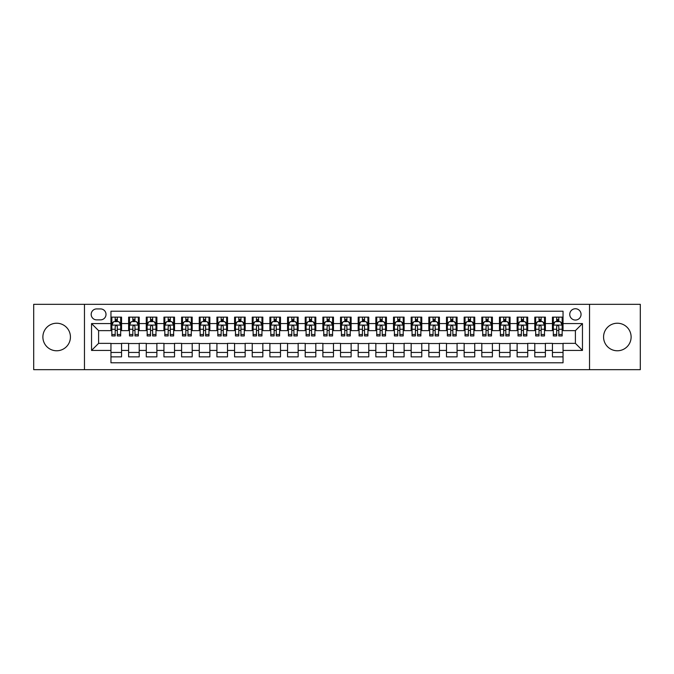 <?xml version="1.0" encoding="UTF-8"?>
<svg xmlns="http://www.w3.org/2000/svg" width="674" height="674" viewBox="0 0 674 674"><rect width="100%" height="100%" fill="white"/><g stroke="black" fill="none" stroke-linecap="round" stroke-linejoin="round"><path stroke-width="1.01" d="M617.342 323.225A13.775 13.775 0 0 0 603.567 337A13.775 13.775 0 0 0 617.342 350.775A13.775 13.775 0 0 0 631.117 337A13.775 13.775 0 0 0 617.342 323.225M56.658 323.225A13.775 13.775 0 0 0 42.883 337A13.775 13.775 0 0 0 56.658 350.775A13.775 13.775 0 0 0 70.433 337A13.775 13.775 0 0 0 56.658 323.225M575.402 308.743A5.653 5.653 0 0 0 569.749 314.396A5.653 5.653 0 0 0 575.402 320.049A5.653 5.653 0 0 0 581.055 314.396A5.653 5.653 0 0 0 575.402 308.743M589.531 369.672L640.3 369.672L640.3 304.328L589.531 304.328L589.531 369.672L84.469 369.672L84.469 304.328L33.7 304.328L33.7 369.672L84.469 369.672M563.043 317.134L552.444 317.134L552.444 323.579L545.384 323.579L545.384 330.639L552.444 330.639L552.444 323.579M545.384 323.579L545.384 317.134L534.785 317.134L534.785 323.579L527.725 323.579L527.725 330.639L534.785 330.639L534.785 323.579M527.725 323.579L527.725 317.134L517.126 317.134L517.126 323.579L510.058 323.579L510.058 330.639L517.126 330.639L517.126 323.579M510.058 323.579L510.058 317.134L499.468 317.134L499.468 323.579L492.399 323.579L492.399 330.639L499.468 330.639L499.468 323.579M492.399 323.579L492.399 317.134L481.809 317.134L481.809 323.579L474.74 323.579L474.74 330.639L481.809 330.639L481.809 323.579M474.74 323.579L474.74 317.134L464.15 317.134L464.15 323.579L457.082 323.579L457.082 330.639L464.15 330.639L464.15 323.579M457.082 323.579L457.082 317.134L446.491 317.134L446.491 323.579L439.423 323.579L439.423 330.639L446.491 330.639L446.491 323.579M439.423 323.579L439.423 317.134L428.833 317.134L428.833 323.579L421.764 323.579L421.764 330.639L428.833 330.639L428.833 323.579M421.764 323.579L421.764 317.134L411.165 317.134L411.165 323.579L404.105 323.579L404.105 330.639L411.165 330.639L411.165 323.579M404.105 323.579L404.105 317.134L393.506 317.134L393.506 323.579L386.446 323.579L386.446 330.639L393.506 330.639L393.506 323.579M386.446 323.579L386.446 317.134L375.848 317.134L375.848 323.579L368.788 323.579L368.788 330.639L375.848 330.639L375.848 323.579M368.788 323.579L368.788 317.134L358.189 317.134L358.189 323.579L351.129 323.579L351.129 330.639L358.189 330.639L358.189 323.579M351.129 323.579L351.129 317.134L340.53 317.134L340.53 323.579L333.47 323.579L333.47 330.639L340.53 330.639L340.53 323.579M333.47 323.579L333.47 317.134L322.871 317.134L322.871 323.579L315.811 323.579L315.811 330.639L322.871 330.639L322.871 323.579M315.811 323.579L315.811 317.134L305.212 317.134L305.212 323.579L298.152 323.579L298.152 330.639L305.212 330.639L305.212 323.579M298.152 323.579L298.152 317.134L287.554 317.134L287.554 323.579L280.494 323.579L280.494 330.639L287.554 330.639L287.554 323.579M280.494 323.579L280.494 317.134L269.895 317.134L269.895 323.579L262.835 323.579L262.835 330.639L269.895 330.639L269.895 323.579M262.835 323.579L262.835 317.134L252.236 317.134L252.236 323.579L245.168 323.579L245.168 330.639L252.236 330.639L252.236 323.579M245.168 323.579L245.168 317.134L234.577 317.134L234.577 323.579L227.509 323.579L227.509 330.639L234.577 330.639L234.577 323.579M227.509 323.579L227.509 317.134L216.918 317.134L216.918 323.579L209.85 323.579L209.85 330.639L216.918 330.639L216.918 323.579M209.85 323.579L209.85 317.134L199.26 317.134L199.26 323.579L192.191 323.579L192.191 330.639L199.26 330.639L199.26 323.579M192.191 323.579L192.191 317.134L181.601 317.134L181.601 323.579L174.532 323.579L174.532 330.639L181.601 330.639L181.601 323.579M174.532 323.579L174.532 317.134L163.942 317.134L163.942 323.579L156.874 323.579L156.874 330.639L163.942 330.639L163.942 323.579M156.874 323.579L156.874 317.134L146.275 317.134L146.275 323.579L139.215 323.579L139.215 330.639L146.275 330.639L146.275 323.579M139.215 323.579L139.215 317.134L128.616 317.134L128.616 330.639L121.556 330.639L121.556 317.134L110.957 317.134M110.957 356.866L121.556 356.866L121.556 343.361L128.616 343.361L128.616 356.866L139.215 356.866L139.215 343.361L146.275 343.361L146.275 350.421L139.215 350.421M146.275 350.421L146.275 356.866L156.874 356.866L156.874 343.361L163.942 343.361L163.942 350.421L156.874 350.421M163.942 350.421L163.942 356.866L174.532 356.866L174.532 343.361L181.601 343.361L181.601 350.421L174.532 350.421M181.601 350.421L181.601 356.866L192.191 356.866L192.191 343.361L199.26 343.361L199.26 350.421L192.191 350.421M199.26 350.421L199.26 356.866L209.85 356.866L209.85 343.361L216.918 343.361L216.918 350.421L209.85 350.421M216.918 350.421L216.918 356.866L227.509 356.866L227.509 343.361L234.577 343.361L234.577 350.421L227.509 350.421M234.577 350.421L234.577 356.866L245.168 356.866L245.168 343.361L252.236 343.361L252.236 350.421L245.168 350.421M252.236 350.421L252.236 356.866L262.835 356.866L262.835 343.361L269.895 343.361L269.895 350.421L262.835 350.421M269.895 350.421L269.895 356.866L280.494 356.866L280.494 343.361L287.554 343.361L287.554 350.421L280.494 350.421M287.554 350.421L287.554 356.866L298.152 356.866L298.152 343.361L305.212 343.361L305.212 350.421L298.152 350.421M305.212 350.421L305.212 356.866L315.811 356.866L315.811 343.361L322.871 343.361L322.871 350.421L315.811 350.421M322.871 350.421L322.871 356.866L333.47 356.866L333.47 343.361L340.53 343.361L340.53 350.421L333.47 350.421M340.53 350.421L340.53 356.866L351.129 356.866L351.129 343.361L358.189 343.361L358.189 350.421L351.129 350.421M358.189 350.421L358.189 356.866L368.788 356.866L368.788 343.361L375.848 343.361L375.848 350.421L368.788 350.421M375.848 350.421L375.848 356.866L386.446 356.866L386.446 343.361L393.506 343.361L393.506 350.421L386.446 350.421M393.506 350.421L393.506 356.866L404.105 356.866L404.105 343.361L411.165 343.361L411.165 350.421L404.105 350.421M411.165 350.421L411.165 356.866L421.764 356.866L421.764 343.361L428.833 343.361L428.833 350.421L421.764 350.421M428.833 350.421L428.833 356.866L439.423 356.866L439.423 343.361L446.491 343.361L446.491 350.421L439.423 350.421M446.491 350.421L446.491 356.866L457.082 356.866L457.082 343.361L464.15 343.361L464.15 350.421L457.082 350.421M464.15 350.421L464.15 356.866L474.74 356.866L474.74 343.361L481.809 343.361L481.809 350.421L474.74 350.421M481.809 350.421L481.809 356.866L492.399 356.866L492.399 343.361L499.468 343.361L499.468 350.421L492.399 350.421M499.468 350.421L499.468 356.866L510.058 356.866L510.058 343.361L517.126 343.361L517.126 350.421L510.058 350.421M517.126 350.421L517.126 356.866L527.725 356.866L527.725 343.361L534.785 343.361L534.785 350.421L527.725 350.421M534.785 350.421L534.785 356.866L545.384 356.866L545.384 343.361L552.444 343.361L552.444 350.421L545.384 350.421M96.652 319.872L100.544 319.872A5.476 5.476 0 0 0 106.012 314.396A5.476 5.476 0 0 0 100.544 308.919L96.652 308.919A5.476 5.476 0 0 0 91.184 314.396A5.476 5.476 0 0 0 96.652 319.872M589.531 304.328L84.469 304.328M563.043 323.579L563.043 311.219L110.957 311.219L110.957 330.639L98.598 330.639L98.598 343.361L110.957 343.361L110.957 362.781L563.043 362.781L563.043 343.361L575.402 343.361L575.402 330.639L563.043 330.639L563.043 323.579L582.462 323.579L582.462 350.421L563.043 350.421M110.957 350.421L91.538 350.421L91.538 323.579L110.957 323.579M552.444 350.421L552.444 356.866L563.043 356.866M110.957 321.549L111.842 321.549M115.195 321.549L117.318 321.549M120.671 321.549L121.556 321.549M110.957 330.462L111.842 330.462M115.195 330.462L117.318 330.462M120.671 330.462L121.556 330.462M110.957 343.538L121.556 343.538M110.957 352.451L121.556 352.451M128.616 330.462L129.501 330.462M132.854 330.462L134.977 330.462M138.33 330.462L139.215 330.462M128.616 321.549L129.501 321.549M132.854 321.549L134.977 321.549M138.33 321.549L139.215 321.549M128.616 343.538L139.215 343.538M128.616 352.451L139.215 352.451M146.275 343.538L156.874 343.538M146.275 352.451L156.874 352.451M146.275 321.549L147.159 321.549M150.521 321.549L152.636 321.549M155.989 321.549L156.874 321.549M146.275 330.462L147.159 330.462M150.521 330.462L152.636 330.462M155.989 330.462L156.874 330.462M163.942 343.538L174.532 343.538M163.942 352.451L174.532 352.451M163.942 321.549L164.818 321.549M168.18 321.549L170.295 321.549M173.648 321.549L174.532 321.549M163.942 330.462L164.818 330.462M168.18 330.462L170.295 330.462M173.648 330.462L174.532 330.462M181.601 343.538L192.191 343.538M181.601 352.451L192.191 352.451M181.601 321.549L182.477 321.549M185.839 321.549L187.953 321.549M191.306 321.549L192.191 321.549M181.601 330.462L182.477 330.462M185.839 330.462L187.953 330.462M191.306 330.462L192.191 330.462M199.26 343.538L209.85 343.538M199.26 352.451L209.85 352.451M199.26 321.549L200.136 321.549M203.497 321.549L205.612 321.549M208.965 321.549L209.85 321.549M199.26 330.462L200.136 330.462M203.497 330.462L205.612 330.462M208.965 330.462L209.85 330.462M216.918 343.538L227.509 343.538M216.918 352.451L227.509 352.451M216.918 321.549L217.803 321.549M221.156 321.549L223.271 321.549M226.632 321.549L227.509 321.549M216.918 330.462L217.803 330.462M221.156 330.462L223.271 330.462M226.632 330.462L227.509 330.462M234.577 343.538L245.168 343.538M234.577 352.451L245.168 352.451M234.577 321.549L235.462 321.549M238.815 321.549L240.93 321.549M244.291 321.549L245.168 321.549M234.577 330.462L235.462 330.462M238.815 330.462L240.93 330.462M244.291 330.462L245.168 330.462M252.236 343.538L262.835 343.538M252.236 352.451L262.835 352.451M252.236 321.549L253.121 321.549M256.474 321.549L258.589 321.549M261.95 321.549L262.835 321.549M252.236 330.462L253.121 330.462M256.474 330.462L258.589 330.462M261.95 330.462L262.835 330.462M269.895 343.538L280.494 343.538M269.895 352.451L280.494 352.451M269.895 321.549L270.779 321.549M274.133 321.549L276.256 321.549M279.609 321.549L280.494 321.549M269.895 330.462L270.779 330.462M274.133 330.462L276.256 330.462M279.609 330.462L280.494 330.462M287.554 343.538L298.152 343.538M287.554 352.451L298.152 352.451M287.554 321.549L288.438 321.549M291.791 321.549L293.915 321.549M297.268 321.549L298.152 321.549M287.554 330.462L288.438 330.462M291.791 330.462L293.915 330.462M297.268 330.462L298.152 330.462M305.212 343.538L315.811 343.538M305.212 352.451L315.811 352.451M305.212 321.549L306.097 321.549M309.45 321.549L311.573 321.549M314.927 321.549L315.811 321.549M305.212 330.462L306.097 330.462M309.45 330.462L311.573 330.462M314.927 330.462L315.811 330.462M322.871 343.538L333.47 343.538M322.871 352.451L333.47 352.451M322.871 321.549L323.756 321.549M327.109 321.549L329.232 321.549M332.585 321.549L333.47 321.549M322.871 330.462L323.756 330.462M327.109 330.462L329.232 330.462M332.585 330.462L333.47 330.462M340.53 343.538L351.129 343.538M340.53 352.451L351.129 352.451M340.53 321.549L341.415 321.549M344.768 321.549L346.891 321.549M350.244 321.549L351.129 321.549M340.53 330.462L341.415 330.462M344.768 330.462L346.891 330.462M350.244 330.462L351.129 330.462M358.189 343.538L368.788 343.538M358.189 352.451L368.788 352.451M358.189 321.549L359.074 321.549M362.427 321.549L364.55 321.549M367.903 321.549L368.788 321.549M358.189 330.462L359.074 330.462M362.427 330.462L364.55 330.462M367.903 330.462L368.788 330.462M375.848 343.538L386.446 343.538M375.848 352.451L386.446 352.451M375.848 321.549L376.732 321.549M380.085 321.549L382.209 321.549M385.562 321.549L386.446 321.549M375.848 330.462L376.732 330.462M380.085 330.462L382.209 330.462M385.562 330.462L386.446 330.462M393.506 343.538L404.105 343.538M393.506 352.451L404.105 352.451M393.506 321.549L394.391 321.549M397.744 321.549L399.867 321.549M403.221 321.549L404.105 321.549M393.506 330.462L394.391 330.462M397.744 330.462L399.867 330.462M403.221 330.462L404.105 330.462M411.165 343.538L421.764 343.538M411.165 352.451L421.764 352.451M411.165 321.549L412.05 321.549M415.411 321.549L417.526 321.549M420.879 321.549L421.764 321.549M411.165 330.462L412.05 330.462M415.411 330.462L417.526 330.462M420.879 330.462L421.764 330.462M428.833 343.538L439.423 343.538M428.833 352.451L439.423 352.451M428.833 321.549L429.709 321.549M433.07 321.549L435.185 321.549M438.538 321.549L439.423 321.549M428.833 330.462L429.709 330.462M433.07 330.462L435.185 330.462M438.538 330.462L439.423 330.462M446.491 343.538L457.082 343.538M446.491 352.451L457.082 352.451M446.491 321.549L447.368 321.549M450.729 321.549L452.844 321.549M456.197 321.549L457.082 321.549M446.491 330.462L447.368 330.462M450.729 330.462L452.844 330.462M456.197 330.462L457.082 330.462M464.15 343.538L474.74 343.538M464.15 352.451L474.74 352.451M464.15 321.549L465.035 321.549M468.388 321.549L470.503 321.549M473.864 321.549L474.74 321.549M464.15 330.462L465.035 330.462M468.388 330.462L470.503 330.462M473.864 330.462L474.74 330.462M481.809 343.538L492.399 343.538M481.809 352.451L492.399 352.451M481.809 321.549L482.694 321.549M486.047 321.549L488.161 321.549M491.523 321.549L492.399 321.549M481.809 330.462L482.694 330.462M486.047 330.462L488.161 330.462M491.523 330.462L492.399 330.462M499.468 343.538L510.058 343.538M499.468 352.451L510.058 352.451M499.468 321.549L500.352 321.549M503.705 321.549L505.82 321.549M509.182 321.549L510.058 321.549M499.468 330.462L500.352 330.462M503.705 330.462L505.82 330.462M509.182 330.462L510.058 330.462M517.126 343.538L527.725 343.538M517.126 352.451L527.725 352.451M517.126 321.549L518.011 321.549M521.364 321.549L523.479 321.549M526.841 321.549L527.725 321.549M517.126 330.462L518.011 330.462M521.364 330.462L523.479 330.462M526.841 330.462L527.725 330.462M534.785 343.538L545.384 343.538M534.785 352.451L545.384 352.451M534.785 321.549L535.67 321.549M539.023 321.549L541.146 321.549M544.499 321.549L545.384 321.549M534.785 330.462L535.67 330.462M539.023 330.462L541.146 330.462M544.499 330.462L545.384 330.462M552.444 343.538L563.043 343.538M552.444 352.451L563.043 352.451M552.444 321.549L553.329 321.549M556.682 321.549L558.805 321.549M562.158 321.549L563.043 321.549M552.444 330.462L553.329 330.462M556.682 330.462L558.805 330.462M562.158 330.462L563.043 330.462M98.598 330.639L91.538 323.579M98.598 343.361L91.538 350.421M582.462 323.579L575.402 330.639M582.462 350.421L575.402 343.361M117.318 319.425L115.195 319.425M120.671 334.498L117.318 334.498L117.318 335.938L120.671 335.938L120.671 325.171L118.91 321.633L113.611 321.633L111.842 325.171L111.842 335.938L115.195 335.938L115.195 334.498L111.842 334.498M111.842 325.171L111.842 317.134M120.671 325.171L120.671 317.134M115.195 321.633L115.195 317.134M117.318 317.134L117.318 321.633M117.318 334.498L117.318 326.494C116.61 325.129 115.903 325.129 115.195 326.494L115.195 334.498M134.977 319.425L132.854 319.425M138.33 334.498L134.977 334.498L134.977 335.938L138.33 335.938L138.33 325.171L136.569 321.633L131.27 321.633L129.501 325.171L129.501 335.938L132.854 335.938L132.854 334.498L129.501 334.498M129.501 325.171L129.501 317.134M138.33 325.171L138.33 317.134M132.854 321.633L132.854 317.134M134.977 317.134L134.977 321.633M134.977 334.498L134.977 326.494C134.269 325.129 133.562 325.129 132.854 326.494L132.854 334.498M152.636 319.425L150.521 319.425M155.989 334.498L152.636 334.498L152.636 335.938L155.989 335.938L155.989 325.171L154.228 321.633L148.929 321.633L147.159 325.171L147.159 335.938L150.521 335.938L150.521 334.498L147.159 334.498M147.159 325.171L147.159 317.134M155.989 325.171L155.989 317.134M150.521 321.633L150.521 317.134M152.636 317.134L152.636 321.633M152.636 334.498L152.636 326.494C151.928 325.129 151.22 325.129 150.521 326.494L150.521 334.498M170.295 319.425L168.18 319.425M173.648 334.498L170.295 334.498L170.295 335.938L173.648 335.938L173.648 325.171L171.887 321.633L166.588 321.633L164.818 325.171L164.818 335.938L168.18 335.938L168.18 334.498L164.818 334.498M164.818 325.171L164.818 317.134M173.648 325.171L173.648 317.134M168.18 321.633L168.18 317.134M170.295 317.134L170.295 321.633M170.295 334.498L170.295 326.494C169.587 325.129 168.888 325.129 168.18 326.494L168.18 334.498M187.953 319.425L185.839 319.425M191.306 334.498L187.953 334.498L187.953 335.938L191.306 335.938L191.306 325.171L189.546 321.633L184.246 321.633L182.477 325.171L182.477 335.938L185.839 335.938L185.839 334.498L182.477 334.498M182.477 325.171L182.477 317.134M191.306 325.171L191.306 317.134M185.839 321.633L185.839 317.134M187.953 317.134L187.953 321.633M187.953 334.498L187.953 326.494C187.246 325.129 186.546 325.129 185.839 326.494L185.839 334.498M205.612 319.425L203.497 319.425M208.965 334.498L205.612 334.498L205.612 335.938L208.965 335.938L208.965 325.171L207.204 321.633L201.905 321.633L200.136 325.171L200.136 335.938L203.497 335.938L203.497 334.498L200.136 334.498M200.136 325.171L200.136 317.134M208.965 325.171L208.965 317.134M203.497 321.633L203.497 317.134M205.612 317.134L205.612 321.633M205.612 334.498L205.612 326.494C204.913 325.129 204.205 325.129 203.497 326.494L203.497 334.498M223.271 319.425L221.156 319.425M226.632 334.498L223.271 334.498L223.271 335.938L226.632 335.938L226.632 325.171L224.863 321.633L219.564 321.633L217.803 325.171L217.803 335.938L221.156 335.938L221.156 334.498L217.803 334.498M217.803 325.171L217.803 317.134M226.632 325.171L226.632 317.134M221.156 321.633L221.156 317.134M223.271 317.134L223.271 321.633M223.271 334.498L223.271 326.494C222.572 325.129 221.864 325.129 221.156 326.494L221.156 334.498M240.93 319.425L238.815 319.425M244.291 334.498L240.93 334.498L240.93 335.938L244.291 335.938L244.291 325.171L242.522 321.633L237.223 321.633L235.462 325.171L235.462 335.938L238.815 335.938L238.815 334.498L235.462 334.498M235.462 325.171L235.462 317.134M244.291 325.171L244.291 317.134M238.815 321.633L238.815 317.134M240.93 317.134L240.93 321.633M240.93 334.498L240.93 326.494C240.23 325.129 239.523 325.129 238.815 326.494L238.815 334.498M258.589 319.425L256.474 319.425M261.95 334.498L258.589 334.498L258.589 335.938L261.95 335.938L261.95 325.171L260.181 321.633L254.882 321.633L253.121 325.171L253.121 335.938L256.474 335.938L256.474 334.498L253.121 334.498M253.121 325.171L253.121 317.134M261.95 325.171L261.95 317.134M256.474 321.633L256.474 317.134M258.589 317.134L258.589 321.633M258.589 334.498L258.589 326.494C257.889 325.129 257.182 325.129 256.474 326.494L256.474 334.498M276.256 319.425L274.133 319.425M279.609 334.498L276.256 334.498L276.256 335.938L279.609 335.938L279.609 325.171L277.84 321.633L272.54 321.633L270.779 325.171L270.779 335.938L274.133 335.938L274.133 334.498L270.779 334.498M270.779 325.171L270.779 317.134M279.609 325.171L279.609 317.134M274.133 321.633L274.133 317.134M276.256 317.134L276.256 321.633M276.256 334.498L276.256 326.494C275.548 325.129 274.84 325.129 274.133 326.494L274.133 334.498M293.915 319.425L291.791 319.425M297.268 334.498L293.915 334.498L293.915 335.938L297.268 335.938L297.268 325.171L295.498 321.633L290.199 321.633L288.438 325.171L288.438 335.938L291.791 335.938L291.791 334.498L288.438 334.498M288.438 325.171L288.438 317.134M297.268 325.171L297.268 317.134M291.791 321.633L291.791 317.134M293.915 317.134L293.915 321.633M293.915 334.498L293.915 326.494C293.207 325.129 292.499 325.129 291.791 326.494L291.791 334.498M311.573 319.425L309.45 319.425M314.927 334.498L311.573 334.498L311.573 335.938L314.927 335.938L314.927 325.171L313.157 321.633L307.858 321.633L306.097 325.171L306.097 335.938L309.45 335.938L309.45 334.498L306.097 334.498M306.097 325.171L306.097 317.134M314.927 325.171L314.927 317.134M309.45 321.633L309.45 317.134M311.573 317.134L311.573 321.633M311.573 334.498L311.573 326.494C310.866 325.129 310.158 325.129 309.45 326.494L309.45 334.498M329.232 319.425L327.109 319.425M332.585 334.498L329.232 334.498L329.232 335.938L332.585 335.938L332.585 325.171L330.816 321.633L325.525 321.633L323.756 325.171L323.756 335.938L327.109 335.938L327.109 334.498L323.756 334.498M323.756 325.171L323.756 317.134M332.585 325.171L332.585 317.134M327.109 321.633L327.109 317.134M329.232 317.134L329.232 321.633M329.232 334.498L329.232 326.494C328.524 325.129 327.817 325.129 327.109 326.494L327.109 334.498M346.891 319.425L344.768 319.425M350.244 334.498L346.891 334.498L346.891 335.938L350.244 335.938L350.244 325.171L348.475 321.633L343.184 321.633L341.415 325.171L341.415 335.938L344.768 335.938L344.768 334.498L341.415 334.498M341.415 325.171L341.415 317.134M350.244 325.171L350.244 317.134M344.768 321.633L344.768 317.134M346.891 317.134L346.891 321.633M346.891 334.498L346.891 326.494C346.183 325.129 345.476 325.129 344.768 326.494L344.768 334.498M364.55 319.425L362.427 319.425M367.903 334.498L364.55 334.498L364.55 335.938L367.903 335.938L367.903 325.171L366.142 321.633L360.843 321.633L359.074 325.171L359.074 335.938L362.427 335.938L362.427 334.498L359.074 334.498M359.074 325.171L359.074 317.134M367.903 325.171L367.903 317.134M362.427 321.633L362.427 317.134M364.55 317.134L364.55 321.633M364.55 334.498L364.55 326.494C363.842 325.129 363.134 325.129 362.427 326.494L362.427 334.498M382.209 319.425L380.085 319.425M385.562 334.498L382.209 334.498L382.209 335.938L385.562 335.938L385.562 325.171L383.801 321.633L378.502 321.633L376.732 325.171L376.732 335.938L380.085 335.938L380.085 334.498L376.732 334.498M376.732 325.171L376.732 317.134M385.562 325.171L385.562 317.134M380.085 321.633L380.085 317.134M382.209 317.134L382.209 321.633M382.209 334.498L382.209 326.494C381.501 325.129 380.793 325.129 380.085 326.494L380.085 334.498M399.867 319.425L397.744 319.425M403.221 334.498L399.867 334.498L399.867 335.938L403.221 335.938L403.221 325.171L401.46 321.633L396.16 321.633L394.391 325.171L394.391 335.938L397.744 335.938L397.744 334.498L394.391 334.498M394.391 325.171L394.391 317.134M403.221 325.171L403.221 317.134M397.744 321.633L397.744 317.134M399.867 317.134L399.867 321.633M399.867 334.498L399.867 326.494C399.16 325.129 398.452 325.129 397.744 326.494L397.744 334.498M417.526 319.425L415.411 319.425M420.879 334.498L417.526 334.498L417.526 335.938L420.879 335.938L420.879 325.171L419.118 321.633L413.819 321.633L412.05 325.171L412.05 335.938L415.411 335.938L415.411 334.498L412.05 334.498M412.05 325.171L412.05 317.134M420.879 325.171L420.879 317.134M415.411 321.633L415.411 317.134M417.526 317.134L417.526 321.633M417.526 334.498L417.526 326.494C416.818 325.129 416.119 325.129 415.411 326.494L415.411 334.498M435.185 319.425L433.07 319.425M438.538 334.498L435.185 334.498L435.185 335.938L438.538 335.938L438.538 325.171L436.777 321.633L431.478 321.633L429.709 325.171L429.709 335.938L433.07 335.938L433.07 334.498L429.709 334.498M429.709 325.171L429.709 317.134M438.538 325.171L438.538 317.134M433.07 321.633L433.07 317.134M435.185 317.134L435.185 321.633M435.185 334.498L435.185 326.494C434.477 325.129 433.778 325.129 433.07 326.494L433.07 334.498M452.844 319.425L450.729 319.425M456.197 334.498L452.844 334.498L452.844 335.938L456.197 335.938L456.197 325.171L454.436 321.633L449.137 321.633L447.368 325.171L447.368 335.938L450.729 335.938L450.729 334.498L447.368 334.498M447.368 325.171L447.368 317.134M456.197 325.171L456.197 317.134M450.729 321.633L450.729 317.134M452.844 317.134L452.844 321.633M452.844 334.498L452.844 326.494C452.136 325.129 451.437 325.129 450.729 326.494L450.729 334.498M470.503 319.425L468.388 319.425M473.864 334.498L470.503 334.498L470.503 335.938L473.864 335.938L473.864 325.171L472.095 321.633L466.796 321.633L465.035 325.171L465.035 335.938L468.388 335.938L468.388 334.498L465.035 334.498M465.035 325.171L465.035 317.134M473.864 325.171L473.864 317.134M468.388 321.633L468.388 317.134M470.503 317.134L470.503 321.633M470.503 334.498L470.503 326.494C469.803 325.129 469.096 325.129 468.388 326.494L468.388 334.498M488.161 319.425L486.047 319.425M491.523 334.498L488.161 334.498L488.161 335.938L491.523 335.938L491.523 325.171L489.754 321.633L484.454 321.633L482.694 325.171L482.694 335.938L486.047 335.938L486.047 334.498L482.694 334.498M482.694 325.171L482.694 317.134M491.523 325.171L491.523 317.134M486.047 321.633L486.047 317.134M488.161 317.134L488.161 321.633M488.161 334.498L488.161 326.494C487.462 325.129 486.754 325.129 486.047 326.494L486.047 334.498M505.82 319.425L503.705 319.425M509.182 334.498L505.82 334.498L505.82 335.938L509.182 335.938L509.182 325.171L507.412 321.633L502.113 321.633L500.352 325.171L500.352 335.938L503.705 335.938L503.705 334.498L500.352 334.498M500.352 325.171L500.352 317.134M509.182 325.171L509.182 317.134M503.705 321.633L503.705 317.134M505.82 317.134L505.82 321.633M505.82 334.498L505.82 326.494C505.121 325.129 504.413 325.129 503.705 326.494L503.705 334.498M523.479 319.425L521.364 319.425M526.841 334.498L523.479 334.498L523.479 335.938L526.841 335.938L526.841 325.171L525.071 321.633L519.772 321.633L518.011 325.171L518.011 335.938L521.364 335.938L521.364 334.498L518.011 334.498M518.011 325.171L518.011 317.134M526.841 325.171L526.841 317.134M521.364 321.633L521.364 317.134M523.479 317.134L523.479 321.633M523.479 334.498L523.479 326.494C522.78 325.129 522.072 325.129 521.364 326.494L521.364 334.498M541.146 319.425L539.023 319.425M544.499 334.498L541.146 334.498L541.146 335.938L544.499 335.938L544.499 325.171L542.73 321.633L537.431 321.633L535.67 325.171L535.67 335.938L539.023 335.938L539.023 334.498L535.67 334.498M535.67 325.171L535.67 317.134M544.499 325.171L544.499 317.134M539.023 321.633L539.023 317.134M541.146 317.134L541.146 321.633M541.146 334.498L541.146 326.494C540.438 325.129 539.731 325.129 539.023 326.494L539.023 334.498M558.805 319.425L556.682 319.425M562.158 334.498L558.805 334.498L558.805 335.938L562.158 335.938L562.158 325.171L560.389 321.633L555.09 321.633L553.329 325.171L553.329 335.938L556.682 335.938L556.682 334.498L553.329 334.498M553.329 325.171L553.329 317.134M562.158 325.171L562.158 317.134M556.682 321.633L556.682 317.134M558.805 317.134L558.805 321.633M558.805 334.498L558.805 326.494C558.097 325.129 557.39 325.129 556.682 326.494L556.682 334.498M128.616 350.421L121.556 350.421M128.616 323.579L121.556 323.579M120.629 325.079L111.884 325.079M111.842 322.61L113.122 322.61M119.391 322.61L120.671 322.61M115.195 329.257L111.842 329.257M120.671 329.257L117.318 329.257M117.318 320.554L115.195 320.554M138.288 325.079L129.543 325.079M129.501 322.61L130.781 322.61M137.049 322.61L138.33 322.61M132.854 329.257L129.501 329.257M138.33 329.257L134.977 329.257M134.977 320.554L132.854 320.554M155.947 325.079L147.202 325.079M147.159 322.61L148.44 322.61M154.708 322.61L155.989 322.61M150.521 329.257L147.159 329.257M155.989 329.257L152.636 329.257M152.636 320.554L150.521 320.554M173.606 325.079L164.869 325.079M164.818 322.61L166.099 322.61M172.367 322.61L173.648 322.61M168.18 329.257L164.818 329.257M173.648 329.257L170.295 329.257M170.295 320.554L168.18 320.554M191.264 325.079L182.528 325.079M182.477 322.61L183.758 322.61M190.026 322.61L191.306 322.61M185.839 329.257L182.477 329.257M191.306 329.257L187.953 329.257M187.953 320.554L185.839 320.554M208.923 325.079L200.186 325.079M200.136 322.61L201.416 322.61M207.693 322.61L208.965 322.61M203.497 329.257L200.136 329.257M208.965 329.257L205.612 329.257M205.612 320.554L203.497 320.554M226.582 325.079L217.845 325.079M217.803 322.61L219.075 322.61M225.352 322.61L226.632 322.61M221.156 329.257L217.803 329.257M226.632 329.257L223.271 329.257M223.271 320.554L221.156 320.554M244.241 325.079L235.504 325.079M235.462 322.61L236.743 322.61M243.011 322.61L244.291 322.61M238.815 329.257L235.462 329.257M244.291 329.257L240.93 329.257M240.93 320.554L238.815 320.554M261.9 325.079L253.163 325.079M253.121 322.61L254.401 322.61M260.669 322.61L261.95 322.61M256.474 329.257L253.121 329.257M261.95 329.257L258.589 329.257M258.589 320.554L256.474 320.554M279.567 325.079L270.822 325.079M270.779 322.61L272.06 322.61M278.328 322.61L279.609 322.61M274.133 329.257L270.779 329.257M279.609 329.257L276.256 329.257M276.256 320.554L274.133 320.554M297.226 325.079L288.48 325.079M288.438 322.61L289.719 322.61M295.987 322.61L297.268 322.61M291.791 329.257L288.438 329.257M297.268 329.257L293.915 329.257M293.915 320.554L291.791 320.554M314.884 325.079L306.139 325.079M306.097 322.61L307.378 322.61M313.646 322.61L314.927 322.61M309.45 329.257L306.097 329.257M314.927 329.257L311.573 329.257M311.573 320.554L309.45 320.554M332.543 325.079L323.798 325.079M323.756 322.61L325.037 322.61M331.305 322.61L332.585 322.61M327.109 329.257L323.756 329.257M332.585 329.257L329.232 329.257M329.232 320.554L327.109 320.554M350.202 325.079L341.457 325.079M341.415 322.61L342.695 322.61M348.964 322.61L350.244 322.61M344.768 329.257L341.415 329.257M350.244 329.257L346.891 329.257M346.891 320.554L344.768 320.554M367.861 325.079L359.116 325.079M359.074 322.61L360.354 322.61M366.622 322.61L367.903 322.61M362.427 329.257L359.074 329.257M367.903 329.257L364.55 329.257M364.55 320.554L362.427 320.554M385.52 325.079L376.774 325.079M376.732 322.61L378.013 322.61M384.281 322.61L385.562 322.61M380.085 329.257L376.732 329.257M385.562 329.257L382.209 329.257M382.209 320.554L380.085 320.554M403.178 325.079L394.433 325.079M394.391 322.61L395.672 322.61M401.94 322.61L403.221 322.61M397.744 329.257L394.391 329.257M403.221 329.257L399.867 329.257M399.867 320.554L397.744 320.554M420.837 325.079L412.1 325.079M412.05 322.61L413.331 322.61M419.599 322.61L420.879 322.61M415.411 329.257L412.05 329.257M420.879 329.257L417.526 329.257M417.526 320.554L415.411 320.554M438.496 325.079L429.759 325.079M429.709 322.61L430.989 322.61M437.257 322.61L438.538 322.61M433.07 329.257L429.709 329.257M438.538 329.257L435.185 329.257M435.185 320.554L433.07 320.554M456.155 325.079L447.418 325.079M447.368 322.61L448.648 322.61M454.925 322.61L456.197 322.61M450.729 329.257L447.368 329.257M456.197 329.257L452.844 329.257M452.844 320.554L450.729 320.554M473.814 325.079L465.077 325.079M465.035 322.61L466.307 322.61M472.584 322.61L473.864 322.61M468.388 329.257L465.035 329.257M473.864 329.257L470.503 329.257M470.503 320.554L468.388 320.554M491.472 325.079L482.736 325.079M482.694 322.61L483.974 322.61M490.242 322.61L491.523 322.61M486.047 329.257L482.694 329.257M491.523 329.257L488.161 329.257M488.161 320.554L486.047 320.554M509.131 325.079L500.394 325.079M500.352 322.61L501.633 322.61M507.901 322.61L509.182 322.61M503.705 329.257L500.352 329.257M509.182 329.257L505.82 329.257M505.82 320.554L503.705 320.554M526.798 325.079L518.053 325.079M518.011 322.61L519.292 322.61M525.56 322.61L526.841 322.61M521.364 329.257L518.011 329.257M526.841 329.257L523.479 329.257M523.479 320.554L521.364 320.554M544.457 325.079L535.712 325.079M535.67 322.61L536.951 322.61M543.219 322.61L544.499 322.61M539.023 329.257L535.67 329.257M544.499 329.257L541.146 329.257M541.146 320.554L539.023 320.554M562.116 325.079L553.371 325.079M553.329 322.61L554.609 322.61M560.878 322.61L562.158 322.61M556.682 329.257L553.329 329.257M562.158 329.257L558.805 329.257M558.805 320.554L556.682 320.554"/></g></svg>

